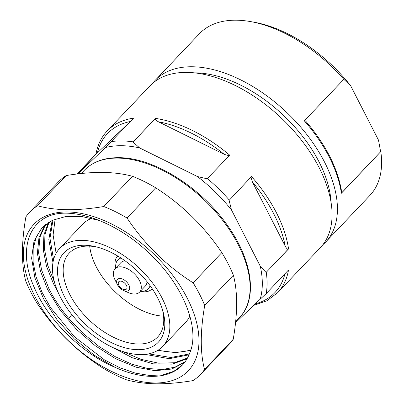 <?xml version="1.0" encoding="UTF-8"?>
<svg xmlns="http://www.w3.org/2000/svg" width="404" height="404" viewBox="0 0 404 404"><rect width="100%" height="100%" fill="white"/><g stroke="black" fill="none" stroke-linecap="round" stroke-linejoin="round"><path stroke-width="0.61" d="M322.892 244.693A117.483 67.16 43.5 0 0 325.715 242.006A117.483 67.16 43.5 0 0 308.191 136.32A117.483 67.16 43.5 0 0 192.173 66.756A117.483 67.16 -136.5 0 0 155.247 80.3L199.409 33.744A117.483 67.16 -136.5 0 1 236.335 20.2A117.483 67.16 43.5 0 1 250.308 21.548L253.879 22.175A113.489 64.877 43.5 0 1 350.677 85.774L378.472 140.087A113.489 64.877 43.5 0 1 378.553 140.446A113.489 64.877 43.5 0 1 378.568 140.501M155.247 80.3A117.483 67.16 -136.5 0 0 152.712 83.259M304.707 120.407L305.924 121.367C325.892 144.859 337.8 168.322 341.638 191.754L341.683 192.809L380.639 151.747L378.553 140.446M380.714 151.172L380.8 151.596A117.483 67.16 43.5 0 1 369.877 195.45L325.715 242.006M250.308 21.548A117.483 67.16 43.5 0 1 343.824 79.341L350.677 85.774M380.8 151.596L341.375 193.253A117.483 67.16 -136.5 0 0 304.313 120.826L343.824 79.341M341.683 192.809L341.375 193.253M343.981 79.391L343.673 79.335M331.083 202.52A109.888 62.822 43.5 0 0 195.299 72.856A109.888 62.822 -136.5 0 0 194.39 72.851M266.216 293.582L260.186 299.192A113.857 65.089 -136.5 0 0 260.272 266.196L265.852 272.215L266.266 272.261A117.483 67.16 43.5 0 1 266.216 293.582L288.496 270.008A117.483 67.16 43.5 0 1 277.614 292.708L320.352 247.652A117.483 67.16 43.5 0 0 302.833 141.971A117.483 67.16 43.5 0 0 186.815 72.407A117.483 67.16 -136.5 0 0 149.884 85.946L107.151 131.002A117.483 67.16 43.5 0 1 133.578 118.135L111.206 141.617A117.483 67.16 -136.5 0 1 121.816 140.925A117.483 67.16 43.5 0 1 133.259 141.865L133.32 142.289L139.638 147.93A113.857 65.089 -136.5 0 0 105.505 147.546L111.206 141.617M77.002 174.008L95.995 153.99M130.194 121.705L95.95 154.272L77.26 173.978M105.505 147.546L77.856 173.902M231.482 209.934A113.857 65.089 -136.5 0 0 197.43 176.548L206.994 178.77L207.353 178.558A117.483 67.16 43.5 0 1 229.356 200.126L229.149 200.49L231.482 209.934L260.272 266.196M235.527 322.705L260.186 299.192M133.259 141.865L155.394 118.377A117.483 67.16 43.5 0 1 229.745 155.197L207.353 178.558M266.266 272.261L288.547 248.92A117.483 67.16 43.5 0 0 251.51 176.533L229.356 200.126M229.31 155.767L224.341 154.414L158.499 121.806C156.51 120.811 155.328 119.857 154.959 118.948L155.394 118.377M197.43 176.548L139.638 147.93M154.959 118.948L133.249 141.834M132.482 176.29A117.822 67.357 43.5 0 1 155.707 187.794C182.164 204.742 204.202 226.346 221.816 252.606A117.822 67.357 43.5 0 1 233.386 275.215C237.754 291.915 237.698 313.272 233.229 339.284A117.822 67.357 43.5 0 1 229.371 344.056L200.697 374.286A117.822 67.357 43.5 0 1 192.895 380.624C179.492 382.841 167.327 383.901 156.398 383.8C145.511 383.654 135.587 382.346 126.629 379.881A117.822 67.357 -136.5 0 1 103.404 368.377C76.891 351.49 54.853 329.886 37.294 303.566A117.822 67.357 -136.5 0 1 25.72 280.957C21.301 264.312 21.351 242.956 25.881 216.887A117.822 67.357 -136.5 0 1 29.734 212.115L58.413 181.886A117.822 67.357 -136.5 0 1 66.211 175.548C79.583 173.361 91.733 172.316 102.672 172.417C113.564 172.564 123.498 173.856 132.482 176.29L103.803 206.525A117.822 67.357 43.5 0 1 127.028 218.024L155.707 187.794M66.211 175.548L37.537 205.777C46.495 208.247 56.419 209.555 67.306 209.696C78.235 209.797 90.405 208.742 103.803 206.525M127.028 218.024C144.597 244.344 166.63 265.948 193.142 282.835A117.822 67.357 43.5 0 1 204.712 305.449L233.386 275.215M193.142 282.835L221.816 252.606M204.712 305.449C200.182 331.522 200.132 352.879 204.55 369.514A117.822 67.357 43.5 0 1 200.697 374.286M204.55 369.514L233.229 339.284M67.412 211.974A106.409 60.832 43.5 0 1 187.315 298.329A106.409 60.832 43.5 0 1 154.919 382.972A106.409 60.832 -136.5 0 1 35.017 296.617A106.409 60.832 -136.5 0 1 67.412 211.974M37.537 205.777A117.822 67.357 -136.5 0 0 29.734 212.115M115.201 367.387C82.482 353.793 48.657 320.842 34.547 288.183C17.483 250.551 28.421 218.993 56.686 213.832C83.613 209.449 122.76 226.806 151.429 255.353C184.345 287.042 200.616 330.083 189.385 353.838A98.182 56.131 -136.5 0 1 182.396 365.044A98.182 56.131 -136.5 0 1 115.201 367.387L94.132 355.141L74.265 338.855L57.004 319.655L43.561 298.859L34.895 277.891L31.623 258.196L33.997 241.132L41.859 227.866L52.374 220.316L65.913 216.478L81.805 216.529L99.283 220.463M60.287 296.9A71.099 40.647 -136.5 0 0 111.888 347.071A71.099 40.647 -136.5 0 0 162.746 346.405A71.099 40.647 -136.5 0 0 162.044 298.041A71.099 40.647 -136.5 0 0 110.444 247.869A71.099 40.647 -136.5 0 0 59.585 248.541A71.099 40.647 -136.5 0 0 60.287 296.9M64.65 296.95A65.004 37.163 43.5 0 1 95.157 246.597A65.004 37.163 43.5 0 1 157.681 297.995A65.004 37.163 43.5 0 1 162.812 310.777A65.004 37.163 43.5 0 1 131.946 349.238A65.004 37.163 43.5 0 1 64.65 296.95M189.89 316.095A71.099 40.647 43.5 0 1 185.689 322.22L162.746 346.405M59.585 248.541L82.522 224.356A71.099 40.647 43.5 0 1 91.698 218.322M158.222 350.116A98.182 56.131 -136.5 0 0 190.865 349.834M56.116 253.257L53.101 235.012L55.116 219.145M185.189 361.666L174.897 367.216L162.156 369.519L147.516 368.473L131.613 364.115L115.125 356.616L98.768 346.289L83.239 333.568L69.215 318.978C60.842 309.151 54.035 298.945 48.788 288.37L41.582 269.963L38.567 252.586L39.92 237.153L45.576 224.493M44.92 225.018L38.961 237.638L37.39 253.116L40.36 270.897L47.642 289.577L60.08 310.045L76.467 329.336L95.268 345.763L115.726 358.757L136.158 367.226L155.171 370.705L171.801 369.034L184.689 362.343M110.964 346.622L132.502 357.848L153.333 363.842L172.134 364.15L187.047 358.772M48.359 222.528L43.91 235.078L43.299 249.864L46.505 266.266L53.379 283.532L57.994 292.072M187.471 358.015L174.477 362.747L158.661 363.186L140.91 359.302L122.205 351.288M190.693 350.374L175.503 352.652L157.873 350.329M189.335 353.97L170.857 357.489L148.596 353.869M145.238 354.379L169.246 358.696L188.991 354.813M42.445 227.265L36.34 236.815L33.184 248.556L33.098 262.05L36.072 276.785L41.996 292.213L50.626 307.757L74.594 336.86L104.318 359.772L119.938 367.791L135.264 373.099L149.712 375.493L162.721 374.887L173.796 371.321L182.502 364.933M54.484 282.239L47.717 265.276L44.485 249.122L44.945 234.502L49.086 222.079M53.57 259.62L49.965 238.259L52.985 220.034M52.177 220.412L48.818 239.537L52.959 262.514M162.312 309.116A60.943 34.84 43.5 0 1 157.671 336.997A60.943 34.84 43.5 0 1 114.08 337.567A60.943 34.84 43.5 0 1 69.847 294.561A60.943 34.84 43.5 0 1 69.246 253.111A60.943 34.84 43.5 0 1 96.839 247.011M89.728 246.127A60.943 34.84 -136.5 0 0 96.233 266.751A60.943 34.84 -136.5 0 0 163.569 316.17M140.36 291.294L140.441 291.314A23.7 13.549 -136.5 0 0 151.798 289.072A23.7 13.549 -136.5 0 0 152.162 288.658M140.471 291.173A20.993 11.999 -136.5 0 0 150.051 285.643M120.927 258.015A20.993 11.999 -136.5 0 0 115.908 267.872M147.036 281.689A16.928 9.676 43.5 0 1 145.354 286.027L139.622 292.072A16.928 9.676 43.5 0 1 128.154 292.531L123.538 290.476A7.893 4.515 -136.5 0 0 128.805 284.896A7.893 4.515 -136.5 0 0 119.917 278.487A7.893 4.515 -136.5 0 0 117.498 284.749A7.893 4.515 -136.5 0 0 117.508 284.769C118.887 287.34 120.897 289.239 123.538 290.476M125.033 260.817A16.928 9.676 -136.5 0 0 120.791 262.726L115.059 268.771A16.928 9.676 -136.5 0 0 115.206 280.245A16.928 9.676 -136.5 0 0 115.226 280.285M115.059 268.771A16.928 9.676 -136.5 0 1 127.169 268.615A16.928 9.676 -136.5 0 1 139.451 280.558A16.928 9.676 43.5 0 1 139.622 292.072M117.407 256.454L117.786 256.055A23.7 13.549 -136.5 0 0 117.407 256.454A23.7 13.549 -136.5 0 0 115.771 267.913L115.797 267.993M266.281 272.266L287.996 249.374C287.113 249.056 286.168 247.925 285.163 245.986L252.364 181.886L250.955 176.992M288.547 248.92L287.996 249.374M130.386 121.498A115.448 65.998 -136.5 0 0 97.374 152.99M255.272 303.879A115.448 65.998 -136.5 0 0 284.951 273.745M224.341 154.414A115.448 65.998 -136.5 0 0 158.499 121.806M117.852 158.09A106.984 61.161 -136.5 0 0 84.219 170.422C92.572 161.832 104.07 157.59 118.71 157.691C153.727 157.409 201.758 187.698 228.124 226.361C252.621 260.878 257.787 299.091 239.456 317.68A106.984 61.161 -136.5 0 0 223.503 221.437A106.984 61.161 -136.5 0 0 117.852 158.09M72.356 315.261L68.559 318.211M126.442 285.421A5.318 3.04 -136.5 0 0 120.448 281.108A5.318 3.04 -136.5 0 0 118.832 285.335A5.318 3.04 -136.5 0 0 124.821 289.653A5.318 3.04 -136.5 0 0 126.442 285.421M285.163 245.986A115.448 65.998 -136.5 0 0 252.364 181.886M95.94 154.288C97.566 144.975 101.303 137.214 107.151 131.002M253.677 305.404L266.999 300.722L277.614 292.708M81.285 173.518L84.219 170.422M235.628 321.715L239.456 317.68M151.798 289.072L152.172 288.678M117.508 284.769L115.206 280.245"/></g></svg>
